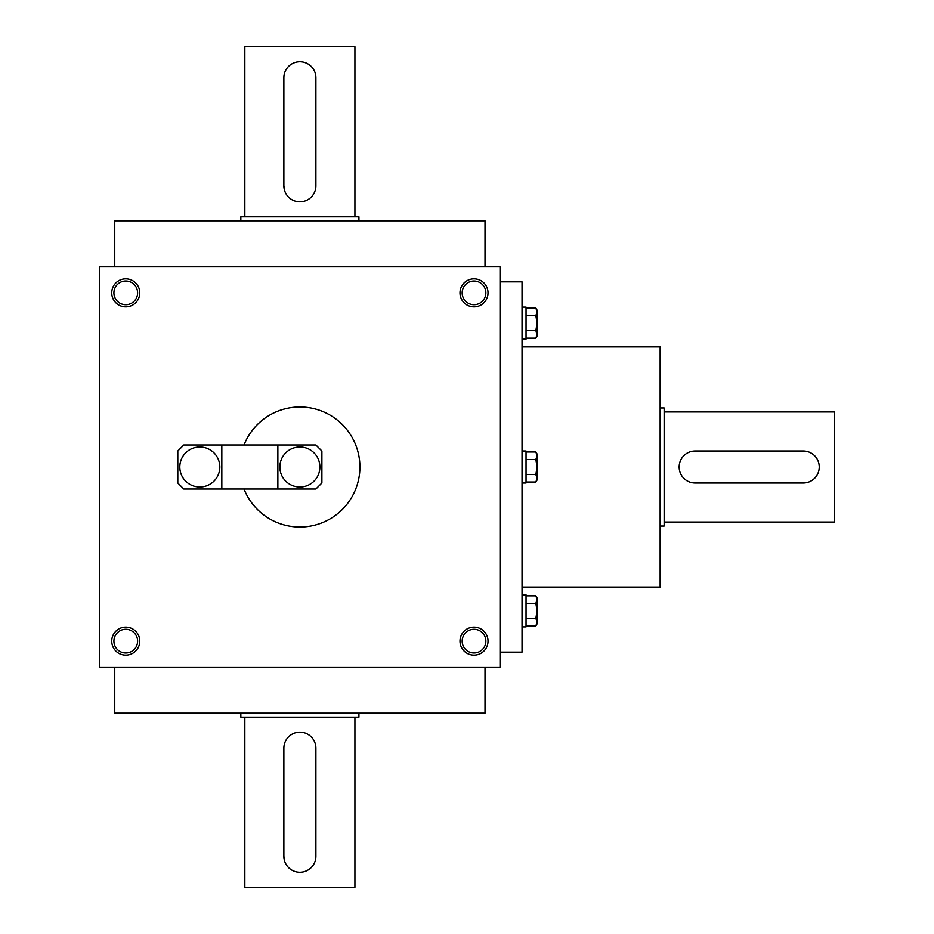 <?xml version="1.0" encoding="UTF-8"?>
<svg xmlns="http://www.w3.org/2000/svg" width="934" height="934" viewBox="0 0 934 934"><rect width="100%" height="100%" fill="white"/><g stroke="black" fill="none" stroke-linecap="round" stroke-linejoin="round"><path stroke-width="1.4" d="M485.015 266.855L485.015 220.821L114.754 220.821L114.754 266.855M500.029 266.855L500.029 667.145L99.74 667.145L99.74 266.855L500.029 266.855M139.761 292.879A14.01 14.01 0 0 1 118.746 305.009A14.01 14.01 0 0 1 118.746 280.737A14.01 14.01 0 0 1 139.761 292.879M488.015 292.879A14.01 14.01 0 0 1 467 305.009A14.01 14.01 0 0 1 467 280.737A14.01 14.01 0 0 1 488.015 292.879M111.741 641.121A14.01 14.01 0 0 0 132.756 653.263A14.01 14.01 0 0 0 132.756 628.991A14.01 14.01 0 0 0 111.741 641.121M459.995 641.121A14.01 14.01 0 0 0 481.01 653.263A14.01 14.01 0 0 0 481.01 628.991A14.01 14.01 0 0 0 459.995 641.121M462.167 641.121A11.838 11.838 0 0 0 479.924 651.383A11.838 11.838 0 0 0 479.924 630.87A11.838 11.838 0 0 0 462.167 641.121M113.913 641.121A11.838 11.838 0 0 0 131.682 651.383A11.838 11.838 0 0 0 131.682 630.87A11.838 11.838 0 0 0 113.913 641.121M500.029 652.13L522.036 652.13L522.036 281.87L500.029 281.87M522.036 587.089L660.14 587.089L660.14 346.911L522.036 346.911M485.015 667.145L485.015 713.179L114.754 713.179L114.754 667.145M137.602 292.879A11.838 11.838 0 0 1 119.832 303.13A11.838 11.838 0 0 1 119.832 282.617A11.838 11.838 0 0 1 137.602 292.879M485.843 292.879A11.838 11.838 0 0 1 468.086 303.13A11.838 11.838 0 0 1 468.086 282.617A11.838 11.838 0 0 1 485.843 292.879M803.24 450.994L695.165 450.994A16.006 16.006 0 0 0 679.146 467A16.006 16.006 0 0 0 695.165 483.006L803.24 483.006A16.006 16.006 0 0 0 819.246 467A16.006 16.006 0 0 0 803.24 450.994M664.144 411.964L834.26 411.964L834.26 522.036L664.144 522.036M695.165 450.994L690.506 451.682M803.24 483.006L807.898 482.318M660.14 407.96L664.144 407.96L664.144 526.04L660.14 526.04M526.04 315.622L535.882 315.622L537.05 311.874L535.882 308.115L526.04 308.115M535.882 308.115L537.05 310.123L537.05 336.147L535.882 338.155L537.05 334.407L535.882 330.648L537.05 323.141L535.882 315.622M522.036 307.123L526.04 307.123L526.04 339.147L522.036 339.147M526.04 338.155L535.882 338.155M526.04 330.648L535.882 330.648M526.04 459.493L535.882 459.493L537.05 455.734L535.882 451.974L526.04 451.974M535.882 451.974L537.05 453.994L537.05 480.006L535.882 482.026L537.05 478.266L535.882 474.507L537.05 467L535.882 459.493M522.036 450.994L526.04 450.994L526.04 483.006L522.036 483.006M526.04 482.026L535.882 482.026M526.04 474.507L535.882 474.507M526.04 603.352L535.882 603.352L537.05 599.593L535.882 595.845L526.04 595.845M535.882 595.845L537.05 597.853L537.05 623.877L535.882 625.885L537.05 622.126L535.882 618.378L537.05 610.859L535.882 603.352M522.036 594.853L526.04 594.853L526.04 626.877L522.036 626.877M526.04 625.885L535.882 625.885M526.04 618.378L535.882 618.378M283.866 77.72L283.866 185.796A16.006 16.006 0 0 0 299.884 201.814A16.006 16.006 0 0 0 315.89 185.796L315.89 77.72A16.006 16.006 0 0 0 299.884 61.714A16.006 16.006 0 0 0 283.866 77.72M244.836 216.816L244.836 46.7L354.92 46.7L354.92 216.816M283.866 185.796L284.566 190.466M315.89 77.72L315.202 73.062M240.844 220.821L240.844 216.816L358.925 216.816L358.925 220.821M315.89 856.28L315.89 748.204A16.006 16.006 0 0 0 299.884 732.186A16.006 16.006 0 0 0 283.866 748.204L283.866 856.28A16.006 16.006 0 0 0 299.884 872.286A16.006 16.006 0 0 0 315.89 856.28M354.92 717.184L354.92 887.3L244.836 887.3L244.836 717.184M315.89 748.204L315.202 743.534M283.866 856.28L284.566 860.938M358.925 713.179L358.925 717.184L240.844 717.184L240.844 713.179M321.891 483.006L321.891 450.994L315.89 444.981L277.865 444.981L277.865 489.019L315.89 489.019L321.891 483.006M221.825 489.019L183.8 489.019L177.799 483.006L177.799 450.994L183.8 444.981L221.825 444.981L221.825 489.019L277.865 489.019M199.806 487.011A20.011 20.011 0 0 1 182.48 456.995A20.011 20.011 0 0 1 217.143 456.995A20.011 20.011 0 0 1 199.806 487.011M221.825 444.981L277.865 444.981M299.884 487.011A20.011 20.011 0 0 1 282.547 456.995A20.011 20.011 0 0 1 317.21 456.995A20.011 20.011 0 0 1 299.884 487.011M244.019 444.981A60.045 60.045 0 0 1 359.45 474.495A60.045 60.045 0 0 1 244.019 489.019"/></g></svg>
